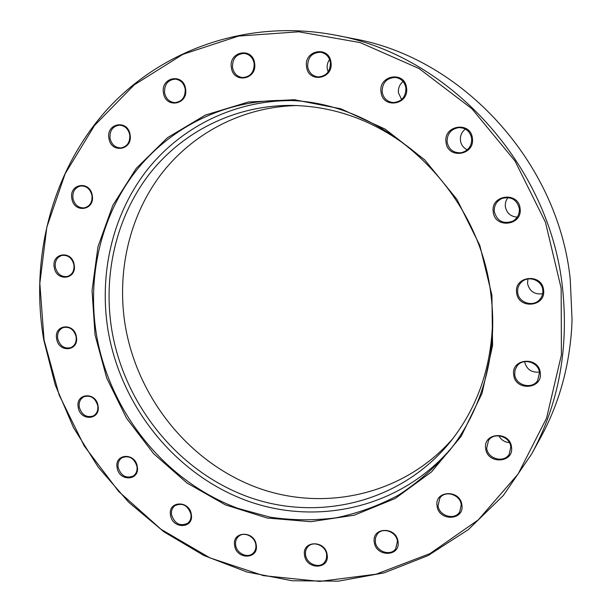 <?xml version="1.0" encoding="UTF-8"?>
<svg xmlns="http://www.w3.org/2000/svg" width="612" height="612" viewBox="0 0 612 612"><rect width="100%" height="100%" fill="white"/><g stroke="black" fill="none" stroke-linecap="round" stroke-linejoin="round"><path stroke-width="0.92" d="M491.91 295.175L492.576 345.497L482.019 393.439L461.173 436.295L431.59 471.844L395.214 498.474L354.226 515.22L310.85 521.692L267.237 518.043L225.354 504.846L186.974 482.99L153.597 453.653L126.5 418.172L106.725 378.063L95.051 334.94L92.045 290.555L97.974 246.728L112.83 205.357L136.254 168.376L167.512 137.677L205.433 115.041L248.388 102.013L294.326 99.725L340.808 108.798L385.178 129.132L424.736 159.893L456.973 199.443L479.839 245.473L491.91 295.175M96.466 334.672C109.732 412.358 165.141 481.529 238.206 508.457L270.091 517.155C291.947 520.376 313.849 520.621 335.797 517.874C357.507 513.384 378.293 505.872 398.152 495.322C417.208 483.098 434.352 468.165 449.575 450.531C482.294 409.581 498.344 352.214 490.962 295.122C479.556 188.794 382.194 100.024 285.337 100.452C225.017 99.335 169.425 127.587 134.77 172.507C100.345 217.773 87.065 277.641 96.466 334.672M453.079 438.322C403.331 495.689 322.776 512.535 255.495 487.022C188.075 461.295 137.249 397.188 125.192 325.278C116.708 272.799 128.818 217.78 160.03 175.667C191.48 133.867 241.801 106.733 296.965 105.555M289.805 100.605C231.466 100.911 178.084 129.086 144.807 172.974C111.766 217.191 99.029 275.201 108.064 330.495C120.878 406.054 174.451 473.405 245.374 500.165C316.136 526.718 400.806 508.35 452.306 446.997M561.158 288.237L545.422 222.171L515.013 161.025L471.928 108.76L419.105 68.567L360.108 42.58L298.725 31.793L238.581 36.07L182.873 54.353L134.204 84.892L94.523 125.491L65.147 173.747L46.818 227.19L39.834 283.394L44.072 340.05L59.134 394.969L84.311 446.094L118.682 491.474L161.032 529.296L209.901 557.861L263.504 575.655L319.739 581.4L376.151 574.186L429.991 553.585L478.309 519.848L518.096 474.032L546.562 418.095L561.403 354.945L561.158 288.237M43.758 339.951C29.996 259.281 51.01 173.548 104.966 111.92C159.089 50.827 246.307 18.108 335.315 35.136C448.114 54.835 549.714 164.291 562.527 287.946C568.969 348.603 558.71 403.905 531.744 453.844L503.385 495.437L468.279 529.663L427.987 555.627L384.152 572.84L338.367 581.163L292.146 580.742L246.888 571.983L203.842 555.474L164.093 531.927L128.604 502.177L98.188 467.117L73.547 427.712L55.241 384.971L43.758 339.951M517.232 217.138C510.645 216.61 506.69 213.129 505.359 206.703C504.999 203.299 505.894 200.246 508.052 197.561M520.085 208.478C522.786 225.675 494.68 229.041 493.241 211.867C490.373 194.838 518.555 191.089 520.085 208.478M494.289 211.683C497.128 221.207 503.286 224.367 512.757 221.169C517.53 218.293 519.726 214.078 519.328 208.524C516.857 199.573 511.112 196.207 502.085 198.426C496.5 201.118 493.899 205.533 494.289 211.683M467.3 149.825C463.422 147.966 461.134 144.868 460.446 140.546C460.017 135.833 461.662 132.008 465.372 129.055M472.372 138.289C475.134 155.525 447.571 159.48 446.041 142.252C443.119 125.185 470.758 120.839 472.372 138.289M447.104 142.091C448.848 149.626 453.53 153.176 461.142 152.725C468.379 150.804 471.89 146.031 471.668 138.404C470.146 131.366 465.854 127.763 458.793 127.602C450.845 129.063 446.951 133.898 447.104 142.091M328.147 71.933L327.244 68.735C326.823 65.323 327.611 62.24 329.6 59.479M330.947 62.309C333.838 79.124 308.318 83.607 306.566 66.762C303.537 50.123 329.118 45.265 330.947 62.309M307.66 66.647C308.876 72.621 312.304 76.049 317.934 76.921C326.295 76.355 330.449 71.543 330.396 62.493C329.279 56.794 326.066 53.382 320.764 52.272C312.028 52.464 307.66 57.253 307.66 66.647M401.625 99.542L398.473 92.909C398.022 88.289 399.544 84.487 403.048 81.495M406.529 87.822C409.367 104.92 382.699 109.257 381.062 92.144C378.078 75.222 404.807 70.495 406.529 87.822M382.14 92.014C383.464 98.417 387.243 101.936 393.478 102.571C401.809 101.646 405.947 96.78 405.894 87.983C404.716 81.947 401.227 78.435 395.436 77.449C386.593 77.915 382.163 82.765 382.14 92.014M254.6 63.273C257.545 79.69 233.241 84.066 231.39 67.611C228.322 51.362 252.672 46.634 254.6 63.273M232.491 67.504C233.746 73.409 237.104 76.76 242.566 77.548C250.446 76.898 254.301 72.193 254.141 63.449C252.97 57.75 249.773 54.407 244.555 53.428C236.37 53.802 232.346 58.492 232.491 67.504M185.566 88.855C188.542 104.82 165.393 108.882 163.473 92.886C160.382 77.074 183.569 72.675 185.566 88.855M164.567 92.764C165.929 98.8 169.363 102.089 174.879 102.632C182.055 101.699 185.49 97.163 185.184 89C183.898 83.14 180.594 79.851 175.269 79.124C167.833 79.851 164.268 84.395 164.567 92.764M130.081 134.785C133.056 150.292 110.917 153.895 108.944 138.373C105.861 123.012 128.038 119.088 130.081 134.785M110.03 138.236C111.537 144.501 115.133 147.729 120.801 147.928C127.204 146.689 130.188 142.336 129.752 134.892C128.313 128.772 124.833 125.529 119.317 125.162C112.692 126.256 109.594 130.616 110.03 138.236M92.244 195.458C95.212 210.543 73.838 213.611 71.841 198.525C68.773 183.577 90.178 180.211 92.244 195.458M72.92 198.372C74.61 204.928 78.405 208.103 84.295 207.881C89.926 206.359 92.481 202.228 91.961 195.511C90.331 189.077 86.636 185.88 80.868 185.933C75.039 187.356 72.384 191.502 72.92 198.372M74.182 264.805C77.12 279.539 56.243 282.033 54.246 267.322C51.209 252.71 72.124 249.925 74.182 264.805M55.317 267.138C57.23 274.054 61.261 277.167 67.412 276.471C72.315 274.704 74.48 270.81 73.914 264.789C72.063 257.989 68.116 254.852 62.064 255.38C56.985 257.071 54.736 260.987 55.317 267.138M76.378 336.814C79.285 351.296 58.607 353.231 56.641 338.796C53.642 324.429 74.343 322.218 76.378 336.814M57.704 338.589C59.861 345.918 64.176 348.962 70.632 347.715C74.871 345.78 76.699 342.116 76.11 336.745C74.014 329.516 69.776 326.433 63.411 327.504C59.004 329.394 57.1 333.089 57.704 338.589M98.035 405.832C100.904 420.169 80.141 421.584 78.221 407.317C75.253 393.095 96.046 391.405 98.035 405.832M79.262 407.087C81.725 414.898 86.353 417.874 93.146 415.999C96.788 413.934 98.325 410.499 97.752 405.702C95.357 397.991 90.798 394.977 84.074 396.66C80.279 398.695 78.673 402.168 79.262 407.087M137.287 466.627C140.11 480.925 118.988 481.896 117.121 467.675C114.199 453.484 135.359 452.245 137.287 466.627M118.154 467.423C120.962 475.784 125.957 478.676 133.133 476.09C136.231 473.94 137.509 470.72 136.973 466.443C134.235 458.181 129.316 455.244 122.201 457.623C118.942 459.757 117.596 463.024 118.154 467.423M191.304 514.409C194.088 528.799 172.324 529.418 170.526 515.128C167.642 500.838 189.445 499.95 191.304 514.409M171.551 514.853C174.764 523.826 180.157 526.618 187.746 523.222C190.37 521.019 191.434 518.004 190.936 514.179C187.815 505.313 182.483 502.46 174.948 505.634C172.171 507.83 171.039 510.905 171.551 514.853M256.237 544.94C258.975 559.544 236.347 559.934 234.625 545.445C231.78 530.956 254.454 530.283 256.237 544.94M235.651 545.154C236.622 553.562 247.845 558.71 253.177 553.141C255.38 550.93 256.252 548.115 255.808 544.68C254.844 536.364 243.867 531.208 238.489 536.479C236.125 538.705 235.176 541.597 235.651 545.154M327.152 554.763C329.853 569.673 306.168 569.994 304.539 555.206C301.724 540.411 325.454 539.799 327.152 554.763M305.556 554.908C306.505 563.958 319.242 569.053 324.49 562.413L326.418 558.787L326.647 554.487C325.714 545.537 313.267 540.419 307.928 546.715C305.923 548.949 305.128 551.672 305.556 554.908M398.022 541.605C400.684 556.92 375.837 557.348 374.292 542.163C371.499 526.978 396.4 526.244 398.022 541.605M375.309 541.865C376.227 551.596 390.525 556.522 395.658 548.788L397.44 541.337C396.53 531.729 382.607 526.756 377.329 534.069L375.523 537.68L375.309 541.865M461.899 505.038C464.531 520.797 438.521 521.539 437.06 505.894C434.283 490.266 460.354 489.202 461.899 505.038M438.07 505.604C438.957 515.985 454.67 520.644 459.704 511.923L461.241 504.801C460.362 494.588 445.146 489.829 439.883 498.03L438.07 505.604M509.398 442.644C504.678 442.216 501.167 439.929 498.887 435.798M511.51 447.097C514.134 463.33 487.083 464.569 485.676 448.451C482.906 432.363 510.018 430.779 511.51 447.097M486.693 448.168C487.55 459.023 504.189 463.422 509.299 454.043L510.783 446.913C509.949 436.295 493.961 431.735 488.537 440.464L486.693 448.168M539.402 372.081C531.461 372.785 526.534 369.334 524.622 361.738L524.614 361.638M540.258 372.8C542.89 389.462 515.074 391.359 513.697 374.789C510.905 358.288 538.797 356.023 540.258 372.8M514.715 374.536C515.541 385.43 532.027 389.806 537.65 380.519L539.493 372.685C538.69 362.128 523.092 357.515 517.079 365.961L515.036 369.992L514.715 374.536M542.653 293.745C534.544 294.739 529.51 291.343 527.552 283.555L527.911 278.98M543.563 289.996C546.218 306.995 518.027 309.634 516.643 292.697C513.82 275.867 542.087 272.845 543.563 289.996M517.676 292.482C518.463 302.603 532.861 307.438 539.562 299.735C542.087 296.965 543.158 293.706 542.783 289.958C542.018 280.288 528.737 275.224 521.745 281.864C518.624 284.733 517.27 288.267 517.676 292.482M531.744 453.844L540.694 437.45C558.733 404.303 569.068 367.881 571.684 328.185L572.059 319.793L570.239 279.21C558.129 161.583 461.586 57.658 353.644 38.74L335.315 35.136M492.637 316.481C492.331 365.157 478.079 407.125 449.874 442.392C400.019 503.316 316.909 522.227 247.194 496.523C177.319 470.636 124.381 404.448 111.82 330.113C102.938 275.645 115.683 218.507 148.487 175.208C181.519 132.23 234.365 105.004 291.794 105.425C336.937 106.274 378.323 122.14 415.953 153.023"/></g></svg>
